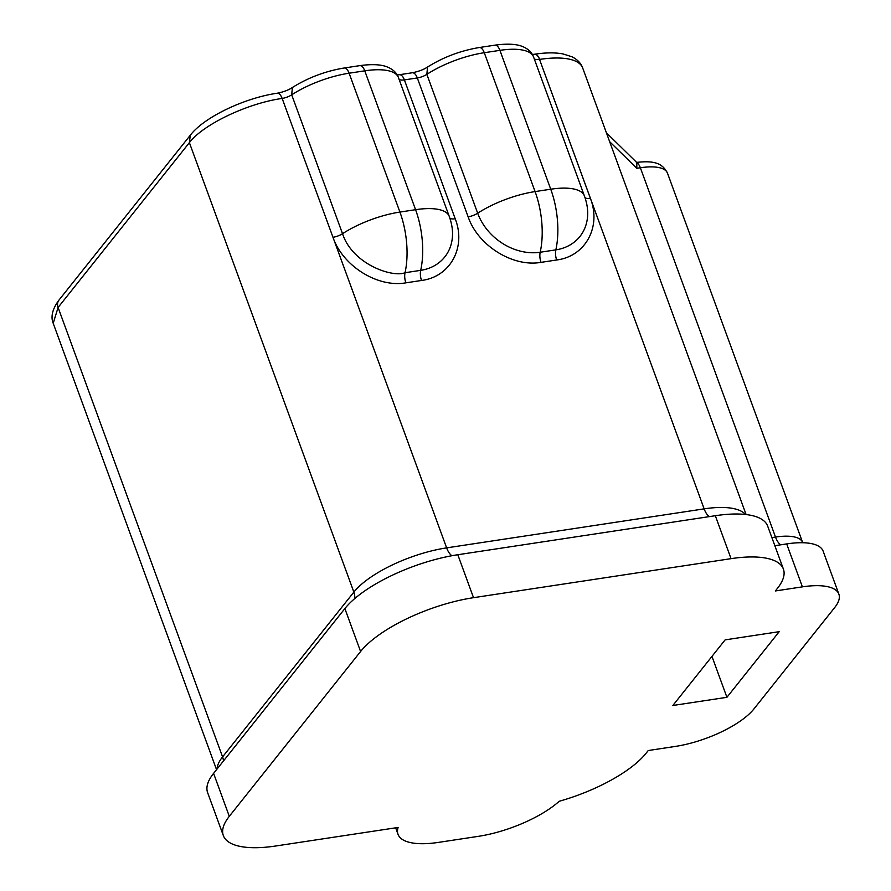 <?xml version="1.0" encoding="UTF-8"?>
<svg xmlns="http://www.w3.org/2000/svg" width="891" height="891" viewBox="0 0 891 891"><rect width="100%" height="100%" fill="white"/><g stroke="black" fill="none" stroke-linecap="round" stroke-linejoin="round"><path stroke-width="1.34" d="M398.422 77.528A58.617 20.627 159.9 0 0 364.764 70.835A9.768 4.578 -98.6 0 0 359.73 65.644C376.069 63.395 383.965 65.522 387.462 67.048C393.054 69.353 396.718 72.85 398.422 77.528L449.242 216.39A58.617 20.627 159.9 0 0 415.574 209.697L364.764 70.835L349.105 73.207L399.925 212.069A58.617 20.627 159.9 0 0 342.523 233.698L291.702 94.836A9.768 3.441 159.9 0 1 282.157 98.433L332.978 237.296A9.768 3.441 159.9 0 0 342.523 233.698M584.396 195.909A58.617 20.627 159.9 0 0 550.738 189.215L499.918 50.353L484.27 52.714L535.09 191.587A58.617 20.627 159.9 0 0 477.676 213.216A52.279 42.378 38.5 0 0 540.191 252.242A58.617 27.432 -98.6 0 0 535.09 191.587L550.738 189.215A58.617 27.432 -98.6 0 1 555.839 249.87A52.279 42.378 38.5 0 0 586.679 203.827A58.617 58.617 0 0 0 584.396 195.909L533.586 57.046A58.617 20.627 159.9 0 0 499.918 50.353A9.768 4.578 -98.6 0 0 494.895 45.163L479.235 47.535A9.768 4.578 -98.6 0 1 484.27 52.714A58.617 20.627 159.9 0 0 426.856 74.354L477.676 213.216A9.768 3.441 159.9 0 1 468.131 216.814L417.311 77.951A9.768 3.441 159.9 0 0 426.856 74.354L427.524 67.048C443.261 57.18 460.491 50.676 479.235 47.535M342.534 233.687C352.502 264.438 392.742 277.825 405.037 272.724L420.686 270.352A52.279 42.378 38.5 0 0 451.514 224.309A58.617 58.617 0 0 0 449.242 216.39M223.34 835.58L207.625 792.645A91.183 32.087 -20.1 0 1 213.584 773.377L344.873 608.575A91.183 32.087 -20.1 0 1 457.807 554.737L715.328 515.711A91.183 32.087 -20.1 0 1 767.686 526.135L783.401 569.082A91.183 32.087 -20.1 0 1 777.442 588.338L775.359 590.956L802.39 586.857A63.506 22.342 -20.1 0 1 838.865 594.119A63.506 22.342 -20.1 0 1 834.711 607.528L753.92 708.946A63.506 22.342 -20.1 0 1 675.267 746.435L648.236 750.534L646.153 753.151A91.183 32.087 -20.1 0 1 559.214 801.276A70.333 24.748 -20.1 0 1 478.267 836.359L438.428 842.396A70.333 24.748 -20.1 0 1 398.043 834.355A70.333 24.748 -20.1 0 1 398.11 827.461L275.698 846.005A91.183 32.087 -20.1 0 1 223.34 835.58A91.183 32.087 -20.1 0 1 229.299 816.323L213.584 773.377M774.847 545.704L786.686 543.911A63.506 22.342 -20.1 0 1 823.15 551.173L838.865 594.119M726.922 697.308L779.202 631.674L725.129 639.872L672.85 705.494L726.922 697.308L711.954 656.411M344.873 608.575L360.588 651.51L229.299 816.323M360.588 651.51A91.183 32.087 -20.1 0 1 473.522 597.683L731.043 558.657A91.183 32.087 -20.1 0 1 783.401 569.082M771.884 537.607L775.504 537.061L640.362 167.764L636.82 168.299L636.809 162.585M217.103 768.955A74.9 26.351 -20.1 0 1 222.572 756.904L58.093 307.462L53.204 323.277C51.823 319.969 49.952 312.151 58.984 300.078L190.273 135.265L189.382 142.649C203.081 124.462 247.564 103.256 282.157 98.433A9.768 4.578 -98.6 0 0 277.123 93.243L277.123 93.243C283.505 91.962 288.584 90.058 292.371 87.518L291.702 94.836A58.617 20.627 159.9 0 1 349.105 73.207A9.768 4.578 -98.6 0 0 344.082 68.017C325.338 71.157 308.097 77.662 292.359 87.53M58.984 300.078A9.768 7.919 -141.5 0 0 58.093 307.462L189.382 142.649L353.861 592.103L222.572 756.904A16.283 13.198 -141.5 0 1 223.463 760.97M354.718 598.596A16.283 13.198 -141.5 0 0 353.861 592.103A74.9 26.351 -20.1 0 1 446.636 547.876L282.157 98.433M405.884 282.837A9.768 4.578 -98.6 0 1 405.037 272.724A58.617 27.432 -98.6 0 0 399.925 212.069L415.574 209.697A58.617 27.432 -98.6 0 1 420.686 270.352A9.768 4.578 -98.6 0 0 421.532 280.465L405.884 282.837C377.673 287.882 342.723 266.053 332.978 237.296M399.034 79.221A9.768 3.441 159.9 0 0 404.391 79.9L455.201 218.774C466.427 247.308 450.278 276.889 421.532 280.465M449.81 218.028A9.768 3.441 159.9 0 0 455.201 218.774M534.199 58.728A9.768 3.441 159.9 0 0 539.545 59.419L590.365 198.292C601.581 226.826 585.443 256.396 556.697 259.983L541.037 262.355C512.837 267.4 477.877 245.571 468.131 216.814M584.964 197.546A9.768 3.441 159.9 0 0 590.365 198.292M451.926 555.728A16.283 7.618 -98.6 0 1 446.636 547.876L704.146 508.861L539.545 59.419A9.768 4.578 81.4 0 0 534.522 54.24L532.361 54.474M417.311 77.951L404.391 79.9A9.768 4.578 81.4 0 0 399.357 74.721L412.288 72.761A9.768 4.578 81.4 0 1 417.311 77.951M534.578 54.228A9.768 4.578 -98.6 0 1 534.645 54.217A9.768 4.578 -98.6 0 1 539.668 59.407A74.9 26.351 -20.1 0 1 582.681 67.972L746.112 514.553M709.325 516.624A16.283 7.618 81.4 0 1 704.146 508.861A74.9 26.351 -20.1 0 1 745.433 514.475M556.697 259.983A9.768 4.578 -98.6 0 1 555.839 249.87L540.191 252.242A9.768 4.578 -98.6 0 0 541.037 262.355M780.683 544.824A16.283 7.618 81.4 0 1 775.504 537.061A47.223 16.617 -20.1 0 1 802.624 542.452L802.724 542.742M473.522 597.683L457.807 554.737M715.328 515.711L731.043 558.657M786.686 543.911L802.39 586.857M636.82 168.299L609.667 141.691M636.352 162.429C656.611 160.046 662.96 164.59 667.482 173.155A47.223 16.617 159.9 0 0 640.362 167.764A9.768 4.578 -98.6 0 0 637.054 162.975M216.546 769.657L53.204 323.277M190.273 135.265C204.128 117.089 244.546 97.954 277.123 93.243M359.73 65.644L344.082 68.017M397.208 74.955L399.357 74.721M412.288 72.761C418.659 71.48 423.737 69.576 427.524 67.037M494.895 45.163C511.222 42.913 519.119 45.04 522.616 46.566C528.218 48.871 531.871 52.369 533.586 57.046M582.681 67.972C580.91 63.172 577.323 59.441 571.933 56.768L562.989 53.928C555.093 52.446 545.648 52.547 534.645 54.217L534.522 54.24M398.043 834.355L395.649 827.828M636.82 162.574L606.403 132.792M667.482 173.155L802.624 542.452"/></g></svg>
